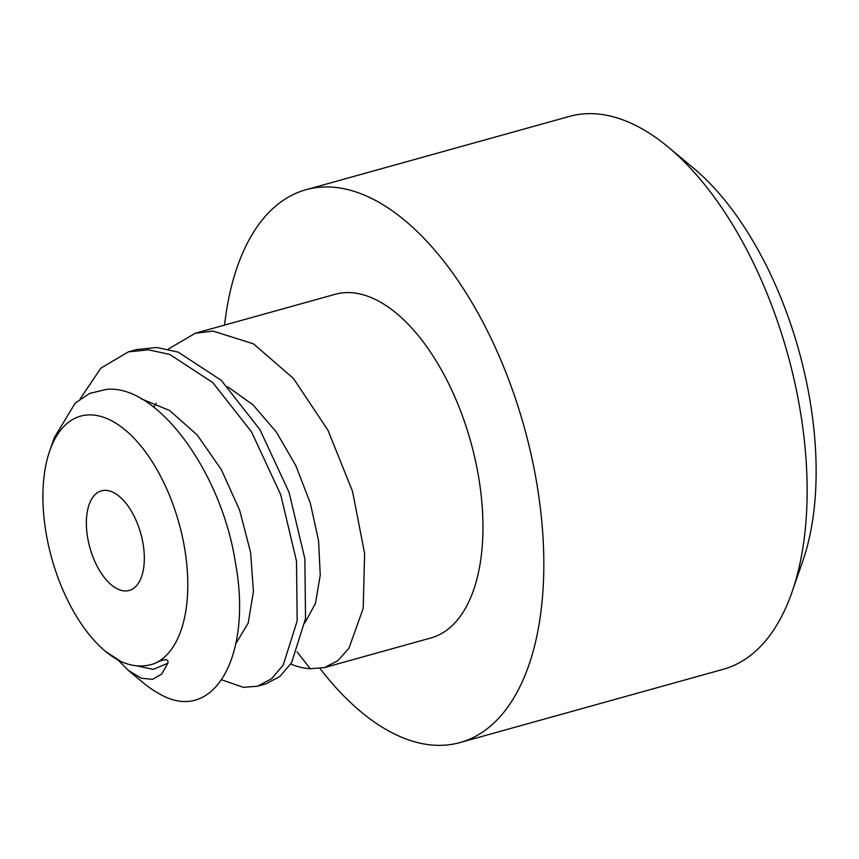 <?xml version="1.0" encoding="UTF-8"?>
<svg xmlns="http://www.w3.org/2000/svg" width="859" height="859" viewBox="0 0 859 859"><rect width="100%" height="100%" fill="white"/><g stroke="black" fill="none" stroke-linecap="round" stroke-linejoin="round"><path stroke-width="1.29" d="M105.764 651.594L120.99 661.527A129.258 66.014 74.4 0 1 105.442 651.326A129.258 66.014 74.4 0 1 49.682 450.996A129.258 66.014 74.4 0 1 92.267 414.951A129.258 66.014 74.4 0 1 180.648 529.412A129.258 66.014 74.4 0 1 154.437 663.588C164.477 658.574 168.944 658.456 167.849 663.245L153.224 669.386L136.323 665.757M120.99 661.527C132.447 666.648 143.593 667.336 154.437 663.588M106.108 490.371A51.701 26.404 -105.6 0 0 101.48 490.843A51.701 26.404 -105.6 0 0 88.788 543.35A51.701 26.404 -105.6 0 0 124.566 590.928A51.701 26.404 -105.6 0 0 129.204 590.455A51.701 26.404 -105.6 0 0 141.896 537.938A51.701 26.404 -105.6 0 0 106.108 490.371M118.091 660.066L128.41 670.449L141.284 678.223L152.58 679.329L161.632 674.122L167.849 663.245M128.41 670.449L142.369 682.067A178.371 91.097 -105.6 0 0 159.849 694.104C213.601 724.932 252.621 655.836 235.549 563.483C221.783 471.537 156.413 383.415 106.033 389.471L89.626 393.422L75.152 403.182L54.342 437.532L49.682 450.996M128.378 351.868L136.742 349.538L156.853 347.498L178.135 352.104L221.16 380.258L259.89 429.543L289.053 492.282L304.859 558.737L305.536 618.62L291.62 662.633L279.97 676.42L265.85 683.904L257.496 686.234L271.605 678.75L283.255 664.963L297.171 620.95L296.495 561.067L280.689 494.612L251.526 431.884L212.796 382.588L169.771 354.434L148.5 349.828L128.367 351.868L100.847 368.167L80.048 399.059M221.729 679.845L243.355 687.34L257.496 686.234M324.401 667.604L430.81 637.99A178.371 91.097 -105.6 0 0 474.576 456.816A178.371 91.097 -105.6 0 0 351.138 292.683A178.371 91.097 -105.6 0 0 335.15 294.315L195.283 333.249L213.139 331.102L253.534 343.879L293.445 378.454L328.009 430.338L352.512 491.294L364.613 553.507L363.207 608.29L348.969 648.223L337.759 660.732L324.401 667.604L310.271 668.721L297.085 651.863M168.171 349.151L195.283 333.249M141.284 398.834L169.685 410.538L197.226 435.019L221.278 469.497L239.597 510.117L250.592 552.337L253.437 591.443L248.208 623.065L235.86 643.649M153.643 407.059L156.209 403.29M227.699 386.786L252.954 404.793L276.254 431.894L295.84 465.642L310.271 502.998L318.56 540.601L320.246 575.09L315.478 603.351L304.934 622.839M290.718 664.061A178.371 91.097 -105.6 0 0 310.271 668.721M320.031 668.538A286.938 146.545 74.4 0 0 434.192 745.204A286.938 146.545 -105.6 0 0 459.919 742.584A286.938 146.545 -105.6 0 0 530.336 451.136A286.938 146.545 -105.6 0 0 331.757 187.101A286.938 146.545 74.4 0 0 306.029 189.721A286.938 146.545 74.4 0 0 224.553 325.099M459.919 742.584L723.278 669.279A286.938 146.545 -105.6 0 0 792.095 591.872A286.938 146.545 -105.6 0 0 668.302 147.136A286.938 146.545 -105.6 0 0 595.115 113.796A286.938 146.545 74.4 0 0 569.388 116.416L306.029 189.721M792.095 591.872L802.854 560.82A253.341 129.387 -105.6 0 0 693.567 168.16L668.302 147.136M105.442 651.326L106.022 651.809"/></g></svg>
